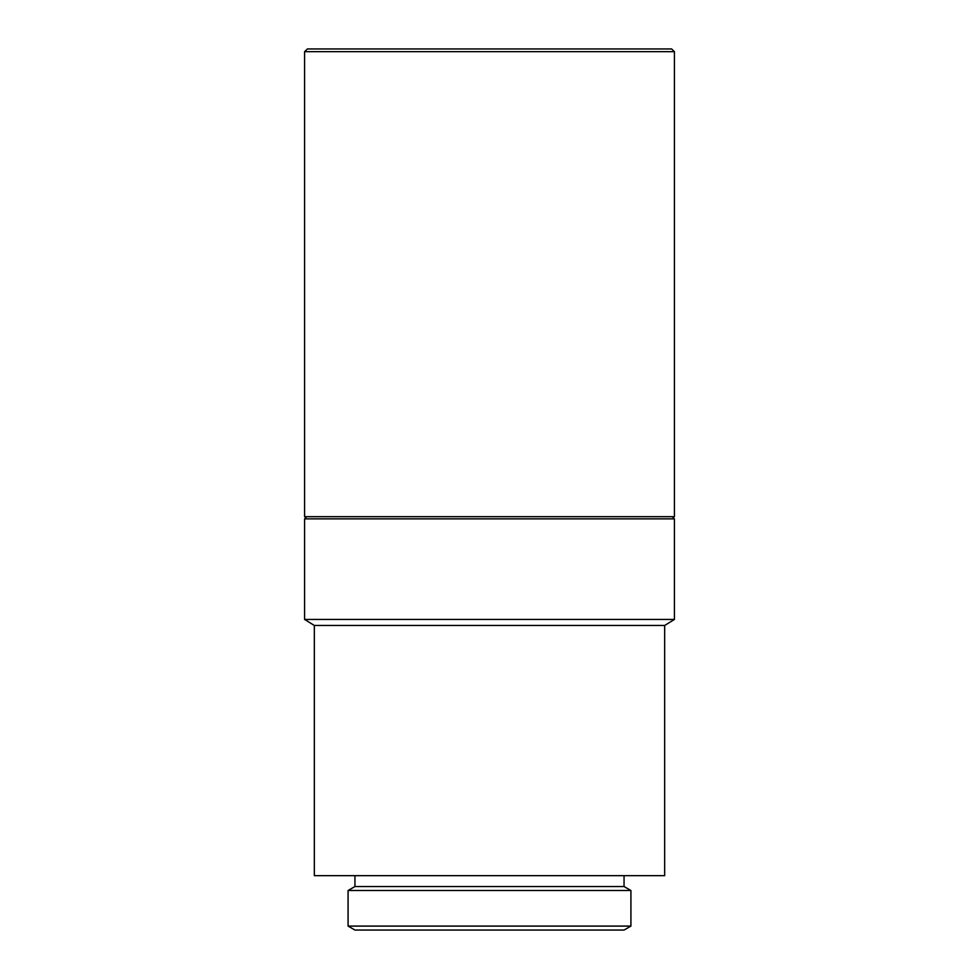 <?xml version="1.0" encoding="UTF-8"?>
<svg xmlns="http://www.w3.org/2000/svg" width="979" height="979" viewBox="0 0 979 979"><rect width="100%" height="100%" fill="white"/><g stroke="black" fill="none" stroke-linecap="round" stroke-linejoin="round"><path stroke-width="1.47" d="M671.594 48.95L307.406 48.95L304.579 51.667L674.421 51.667L671.594 48.95M489.5 518.87L674.421 518.87L674.421 619.438L304.579 619.438L304.579 518.87L489.5 518.87M664.668 625.471L664.668 875.667L314.332 875.667L314.332 625.471L664.668 625.471L674.421 619.438M314.332 625.471L304.579 619.438M354.949 875.667L354.949 886.533L624.051 886.533L624.051 875.667M354.949 886.533L348.083 890.498L630.917 890.498L624.051 886.533M630.917 926.097L624.051 930.05L354.949 930.05L348.083 926.097L630.917 926.097L630.917 890.498M348.083 926.097L348.083 890.498M304.579 51.667L304.579 516.692L674.421 516.692L674.421 51.667M672.243 516.692L674.421 518.87M306.757 516.692L304.579 518.87"/></g></svg>
